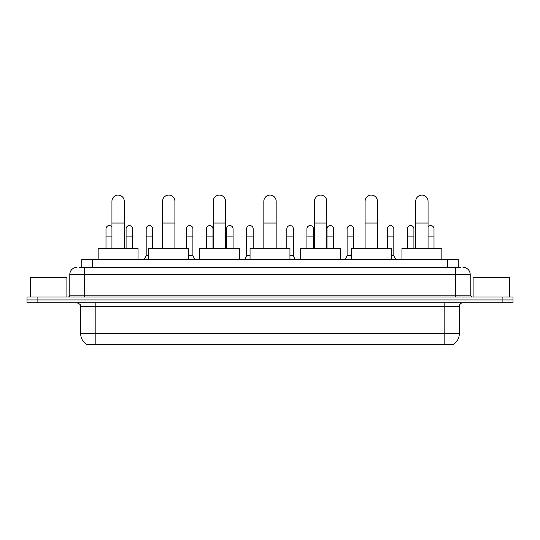 <?xml version="1.0" encoding="UTF-8"?>
<svg xmlns="http://www.w3.org/2000/svg" width="540" height="540" viewBox="0 0 540 540"><rect width="100%" height="100%" fill="white"/><g stroke="black" fill="none" stroke-linecap="round" stroke-linejoin="round"><path stroke-width="0.81" d="M79.589 267.28L84.308 267.28L79.589 267.28L81.77 267.28L81.77 259.301L458.231 259.301L458.231 267.28M453.155 344.898L86.846 344.898L86.846 344.54M80.676 333.653L95.182 333.653L95.182 306.45L80.676 306.45L80.676 333.653A12.697 12.697 0 0 0 86.886 344.56L96.633 344.196L443.367 344.196L453.114 344.56A12.697 12.697 0 0 0 459.324 333.653L459.324 306.45A3.625 3.625 0 0 1 462.949 302.825M513 302.825L513 299.923L27 299.923L27 302.825L37.881 302.825L37.881 299.923L27 299.923L27 297.02L37.881 297.02L37.881 299.923L513 299.923L513 302.825L37.881 302.825M77.051 267.28A7.256 7.256 0 0 0 69.795 274.536L69.795 295.204A1.816 1.816 0 0 1 67.986 297.02M462.949 267.28A7.256 7.256 0 0 1 470.205 274.536L84.308 274.536L84.308 267.28L460.411 267.28M470.205 274.536L470.205 295.204L472.014 297.02M513 297.02L513 299.923L513 297.02L37.881 297.02M66.892 297.02L66.892 277.432L30.625 277.432L30.625 297.02M509.375 297.02L509.375 277.432L473.108 277.432L473.108 297.02M111.942 248.42L111.942 201.272A6.163 6.163 0 0 1 118.105 195.102A6.163 6.163 0 0 1 124.274 201.272A6.163 6.163 0 0 0 118.105 195.102M124.274 248.42L124.274 201.272M138.058 259.301L138.058 248.42L98.159 248.42L98.159 259.301M162.574 248.42L162.574 201.272A6.163 6.163 0 0 1 168.737 195.102A6.163 6.163 0 0 1 174.906 201.272A6.163 6.163 0 0 0 168.737 195.102M174.906 248.42L174.906 201.272M188.683 259.301L188.683 248.42L148.79 248.42L148.79 259.301M213.206 248.42L213.206 201.272A6.163 6.163 0 0 1 219.368 195.102A6.163 6.163 0 0 1 225.538 201.272A6.163 6.163 0 0 0 219.368 195.102M225.538 248.42L225.538 201.272M239.315 259.301L239.315 248.42L199.422 248.42L199.422 259.301M263.837 248.42L263.837 201.272A6.163 6.163 0 0 1 270 195.102A6.163 6.163 0 0 1 276.163 201.272A6.163 6.163 0 0 0 270 195.102M276.163 248.42L276.163 201.272M289.946 259.301L289.946 248.42L250.054 248.42L250.054 259.301M314.462 248.42L314.462 201.272A6.163 6.163 0 0 1 320.632 195.102A6.163 6.163 0 0 1 326.795 201.272A6.163 6.163 0 0 0 320.632 195.102M326.795 248.42L326.795 201.272M340.578 259.301L340.578 248.42L300.685 248.42L300.685 259.301M365.094 248.42L365.094 201.272A6.163 6.163 0 0 1 371.264 195.102A6.163 6.163 0 0 1 377.426 201.272A6.163 6.163 0 0 0 371.264 195.102M377.426 248.42L377.426 201.272M391.21 259.301L391.21 248.42L351.317 248.42L351.317 259.301M415.726 248.42L415.726 201.272A6.163 6.163 0 0 1 421.895 195.102A6.163 6.163 0 0 1 428.058 201.272A6.163 6.163 0 0 0 421.895 195.102M428.058 248.42L428.058 201.272M441.842 259.301L441.842 248.42L401.942 248.42L401.942 259.301M105.995 248.42L105.995 236.088L111.942 236.088M105.995 236.088L105.995 228.832A3.267 3.267 0 0 1 111.942 226.976A3.267 3.267 0 0 0 109.465 225.578M132.617 248.42L132.617 228.832A3.267 3.267 0 0 0 129.553 225.578A3.267 3.267 0 0 1 132.617 228.832M126.083 248.42L126.083 236.088L132.617 236.088M126.083 236.088L126.083 228.832A3.267 3.267 0 0 1 129.553 225.578M144.362 259.301L146.178 255.677L148.79 255.677M152.705 248.42L152.705 228.832A3.267 3.267 0 0 0 149.648 225.578A3.267 3.267 0 0 1 152.705 228.832M146.178 255.677L146.178 236.088L152.705 236.088M146.178 236.088L146.178 228.832A3.267 3.267 0 0 1 149.648 225.578M188.683 255.677L192.895 255.677L194.704 259.301M192.895 255.677L192.895 228.832A3.267 3.267 0 0 0 189.83 225.578A3.267 3.267 0 0 1 192.895 228.832M186.368 248.42L186.368 236.088L192.895 236.088M186.368 236.088L186.368 228.832A3.267 3.267 0 0 1 189.83 225.578M212.983 248.42L212.983 228.832A3.267 3.267 0 0 0 209.925 225.578A3.267 3.267 0 0 1 212.983 228.832M206.456 248.42L206.456 236.088L212.983 236.088M206.456 236.088L206.456 228.832A3.267 3.267 0 0 1 209.925 225.578M233.078 248.42L233.078 228.832A3.267 3.267 0 0 0 230.02 225.578A3.267 3.267 0 0 1 233.078 228.832M226.55 248.42L226.55 236.088L233.078 236.088M226.55 236.088L226.55 228.832A3.267 3.267 0 0 1 230.02 225.578M244.829 259.301L246.645 255.677L250.054 255.677M253.172 248.42L253.172 228.832A3.267 3.267 0 0 0 250.115 225.578A3.267 3.267 0 0 1 253.172 228.832M246.645 255.677L246.645 236.088L253.172 236.088M246.645 236.088L246.645 228.832A3.267 3.267 0 0 1 250.115 225.578M289.946 255.677L293.355 255.677L295.171 259.301M293.355 255.677L293.355 228.832A3.267 3.267 0 0 0 290.297 225.578A3.267 3.267 0 0 1 293.355 228.832M286.828 248.42L286.828 236.088L293.355 236.088M286.828 236.088L286.828 228.832A3.267 3.267 0 0 1 290.297 225.578M313.45 248.42L313.45 228.832A3.267 3.267 0 0 0 310.392 225.578A3.267 3.267 0 0 1 313.45 228.832M306.923 248.42L306.923 236.088L313.45 236.088M306.923 236.088L306.923 228.832A3.267 3.267 0 0 1 310.392 225.578M333.545 248.42L333.545 228.832A3.267 3.267 0 0 0 330.487 225.578A3.267 3.267 0 0 1 333.545 228.832M327.017 248.42L327.017 236.088L333.545 236.088M327.017 236.088L327.017 228.832A3.267 3.267 0 0 1 330.487 225.578M345.296 259.301L347.105 255.677L351.317 255.677M353.632 248.42L353.632 228.832A3.267 3.267 0 0 0 350.575 225.578A3.267 3.267 0 0 1 353.632 228.832M347.105 255.677L347.105 236.088L353.632 236.088M347.105 236.088L347.105 228.832A3.267 3.267 0 0 1 350.575 225.578M391.21 255.677L393.822 255.677L395.638 259.301M393.822 255.677L393.822 228.832A3.267 3.267 0 0 0 390.764 225.578A3.267 3.267 0 0 1 393.822 228.832M387.295 248.42L387.295 236.088L393.822 236.088M387.295 236.088L387.295 228.832A3.267 3.267 0 0 1 390.764 225.578M413.917 248.42L413.917 228.832A3.267 3.267 0 0 0 410.852 225.578A3.267 3.267 0 0 1 413.917 228.832M407.383 248.42L407.383 236.088L413.917 236.088M407.383 236.088L407.383 228.832A3.267 3.267 0 0 1 410.852 225.578M434.005 248.42L434.005 228.832A3.267 3.267 0 0 0 430.947 225.578A3.267 3.267 0 0 1 434.005 228.832M428.058 226.976A3.267 3.267 0 0 1 430.947 225.578M443.367 344.898L443.367 344.196M96.633 344.898L96.633 344.196M92.65 267.28L92.65 259.301M447.35 267.28L447.35 259.301M444.818 302.825L444.818 306.45L95.182 306.45L95.182 302.825M459.324 306.45L444.818 306.45L444.818 333.653L459.324 333.653M444.818 344.264L444.818 333.653L95.182 333.653L95.182 344.264M502.119 302.825L502.119 297.02M84.308 297.02L84.308 274.536L69.795 274.536M69.795 295.204L470.205 295.204M455.693 267.28L455.693 297.02M111.942 223.034L124.274 223.034M162.574 223.034L174.906 223.034M213.206 223.034L225.538 223.034M263.837 223.034L276.163 223.034M314.462 223.034L326.795 223.034M365.094 223.034L377.426 223.034M415.726 223.034L428.058 223.034M428.058 236.088L434.005 236.088M80.676 306.45C81.189 305.161 79.974 303.953 77.051 302.825"/></g></svg>
